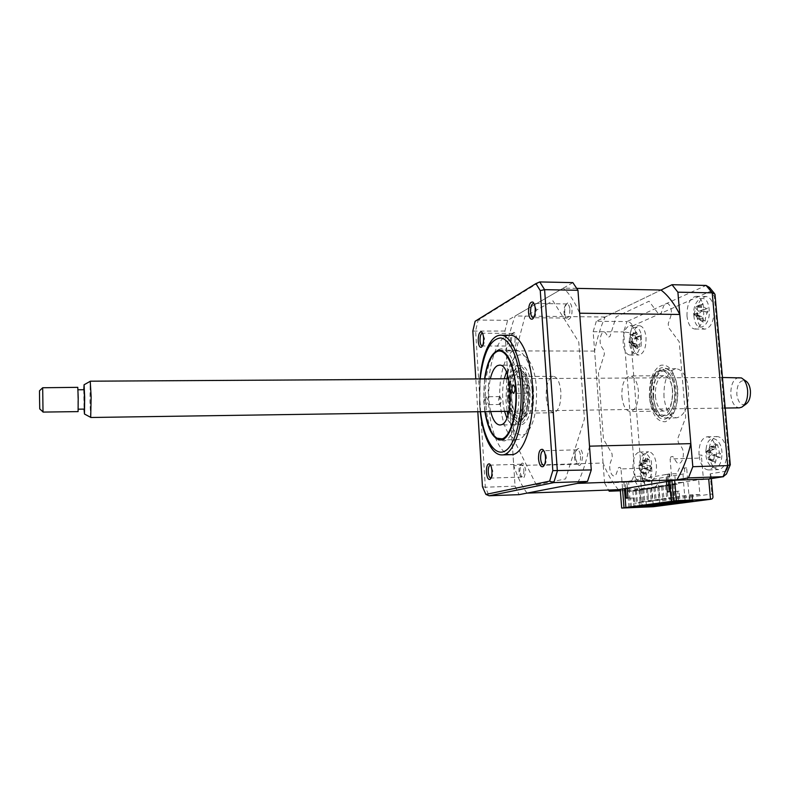 <?xml version="1.0" encoding="UTF-8"?>
<svg xmlns="http://www.w3.org/2000/svg" width="790" height="790" viewBox="0 0 790 790"><rect width="100%" height="100%" fill="white"/><g stroke="black" fill="none" stroke-linecap="round" stroke-linejoin="round"><path stroke-width="0.59" stroke-dasharray="3.95 2.96" d="M526.989 493.118C521.825 485.89 517.411 476.745 513.727 465.695L506.212 350.898C508.286 337.962 511.268 326.329 515.159 315.98L563.349 288.123C569.383 293.554 574.824 301.918 579.663 313.215M618.392 489.672C612.428 482.66 607.322 473.773 603.066 463.019L513.727 465.695M589.518 446.172C586.555 460.906 582.546 473.299 577.5 483.371M576.809 288.38L563.349 288.123M603.066 463.019L594.613 351.066C597.052 338.446 600.548 327.09 605.101 317.017L661.013 290.029L596.322 321.254L626.954 321.57L623.626 331.918L630.302 332.807L632.533 325.944C631.595 323.387 629.739 321.925 626.954 321.57L706.092 285.437M605.101 317.017L515.159 315.98M594.613 351.066L506.212 350.898M642.25 468.016C641.994 458.496 644.136 453.085 648.679 451.791C652.787 452.324 655.384 456.798 656.441 465.201C656.697 474.78 654.564 480.211 650.052 481.475C645.874 480.903 643.277 476.419 642.25 468.016M633.027 468.302C632.77 458.763 634.884 453.341 639.367 452.048C643.425 452.581 645.983 457.064 647.04 465.498L649.745 465.537L649.814 467.009L647.129 467.097C646.98 475.886 644.847 480.794 640.73 481.811C636.612 481.228 634.044 476.735 633.027 468.302M632.277 343.186C632.099 332.965 634.449 327.139 639.337 325.707C642.922 326.191 645.163 330.121 646.032 337.468C646.2 347.758 643.85 353.604 639.011 354.996C635.367 354.483 633.126 350.543 632.277 343.186M623.162 343.146C622.984 332.896 625.295 327.06 630.124 325.618C633.669 326.112 635.871 330.042 636.73 337.419C636.898 347.738 634.587 353.594 629.808 354.987C626.213 354.473 623.991 350.523 623.162 343.146M696.958 316.316C696.78 304.743 699.772 298.136 705.944 296.497C710.269 297.03 712.945 301.286 713.982 309.246C714.14 320.908 711.158 327.534 705.045 329.124C700.651 328.571 697.955 324.295 696.958 316.316M687.014 316.197C686.826 304.594 689.788 297.968 695.881 296.319C700.157 296.852 702.804 301.118 703.821 309.107C703.979 320.799 701.036 327.445 695.002 329.045C690.658 328.482 688.001 324.206 687.014 316.197M709.084 454.793C708.778 444.118 711.474 438.035 717.182 436.554C722.238 437.117 725.408 442.035 726.701 451.307C726.988 462.061 724.312 468.154 718.663 469.606C713.518 469.003 710.319 464.066 709.084 454.793M699.012 455.079C698.706 444.375 701.372 438.272 707.001 436.791C711.997 437.354 715.138 442.291 716.412 451.594C716.698 462.377 714.051 468.49 708.472 469.941C703.821 469.517 700.73 465.132 699.209 456.798L702.093 456.709L701.905 455.129L699.012 455.079M663.985 396.965C663.6 380.434 667.599 371.014 675.993 368.693C682.669 369.513 686.856 376.435 688.544 389.431C688.88 406.139 684.91 415.609 676.635 417.831C669.782 416.932 665.565 409.971 663.985 396.965M653.557 397.084C653.172 380.504 657.122 371.053 665.387 368.733C671.984 369.552 676.112 376.484 677.771 389.539C678.106 406.297 674.196 415.787 666.039 418.019C659.285 417.11 655.127 410.129 653.557 397.084M639.505 506.923L639.12 502.035L689.739 494.886L699.901 494.481L698.637 479.728L703.446 479.56L701.579 458.012L670.098 458.931L671.905 480.685M639.12 502.035L648.62 501.64L647.533 488.032L698.637 479.728M648.62 501.64L699.901 494.481M647.533 488.032L652.036 487.865L650.427 467.986L621.009 468.924L622.56 488.971M632.533 325.944L710.269 291.372L714.328 296.29L729.358 463.809L726.326 471.146L726.474 474M726.326 471.146L710.17 473.862L711.109 475.847L709.311 478.947M729.358 463.809L730.167 465.053M714.328 296.29L715.029 294.897M710.269 291.372L709.45 287.422M596.322 321.254L593.152 331.701L604.577 482.966L635.476 481.87L641.994 479.421L630.302 332.807M620.357 490.788L640.917 489.968C643.396 489.227 644.837 487.509 645.252 484.813L641.994 479.421M620.249 489.365L652.461 488.101C655.137 487.341 657.092 485.504 658.356 482.601L645.252 484.813M653.755 506.676C656.49 506.005 658.524 504.168 659.867 501.176L658.356 482.601M712.876 496.031L711.928 493.997L659.867 501.176M593.152 331.701L623.626 331.918L635.476 481.87L640.344 490.027L651.869 488.171L653.36 506.716M604.577 482.966L608.517 490.047M621.009 468.924L620.071 467.344L618.452 467.68L616.595 473.042C613.899 481.416 607.55 470.346 610.463 462.515L612.28 457.173L612.003 453.667L603.471 439.191L598.455 373.028L604.38 354.177L604.123 350.75L601.634 346.928C597.763 341.468 602.099 327.346 605.851 333.4L608.369 337.192L609.939 336.491L616.131 316.81L649.044 301.217L659.058 314.697L660.924 313.867L663.096 307.478C666.227 297.386 674.038 307.517 670.443 317.225L668.231 323.643L668.547 327.455L679.222 341.813L685.671 417.525L677.879 438.262L678.205 442.173L681.414 446.992C686.5 454.122 680.684 469.171 675.973 461.291L672.823 456.442L670.888 456.837L670.098 458.931M544.369 465.004L544.488 464.925C545.88 463.602 546.492 461.044 546.344 457.222C546.048 453.974 545.258 451.87 543.974 450.932L543.905 450.893M580.561 456.274C580.68 460.925 579.761 463.562 577.826 464.184C576.068 463.908 574.972 461.765 574.528 457.736C574.409 453.095 575.327 450.468 577.273 449.836C579.021 450.103 580.117 452.245 580.561 456.274M491.044 478.019L491.281 477.881C492.417 476.785 492.921 474.494 492.802 471.028L490.6 465.192M523.829 470.05C523.918 474.188 523.207 476.518 521.667 477.061C520.255 476.805 519.366 474.859 519 471.225C518.902 467.107 519.623 464.777 521.163 464.234C522.565 464.481 523.454 466.416 523.829 470.05M482.443 345.921L482.7 345.793C483.964 344.588 484.537 342.1 484.428 338.337L482.542 333.252M515.07 338.495C515.139 342.929 514.349 345.457 512.7 346.06C511.466 345.842 510.695 344.144 510.399 340.974C510.33 336.55 511.12 334.032 512.769 333.41C514.004 333.627 514.764 335.316 515.07 338.495M533.773 317.57L533.931 317.481C535.501 316.03 536.222 313.205 536.084 309.009L534.06 303.597M569.837 309.473C569.906 314.519 568.899 317.392 566.795 318.094C565.304 317.856 564.376 316.01 564.02 312.554C563.942 307.527 564.959 304.654 567.062 303.943C568.553 304.17 569.481 306.016 569.837 309.473M509.896 335.256C496.367 334.94 486.127 370.006 488.585 403.641C490.165 431.488 499.971 455 511.061 454.665M480.202 375.922L479.52 403.749L480.527 414.197M533.25 387.9C535.294 414.138 526.95 439.981 517.292 439.576C507.921 437.808 502.154 425.109 499.981 401.478C498.095 376.149 505.956 349.97 516.127 350.237C525.123 351.668 530.831 364.229 533.25 387.9M484.872 411.63L483.816 401.675L484.547 378.874M536.311 484.922L514.369 440.741L509.965 373.66L524.896 316.672L552.921 300.832L578.774 342.05L584.442 418.957L565.591 478.888L536.311 484.922M572.859 282.623L507.614 320.345L504.919 331.05L515.07 486.156L519.099 494.639M575.317 457.854C574.31 446.804 582.042 444.721 582.724 456.067C581.045 467.897 578.576 468.49 575.317 457.854M519.79 471.314C521.074 460.807 523.049 460.333 525.706 469.882C524.382 480.409 522.407 480.883 519.79 471.314M511.189 341.25C512.433 330.516 514.339 329.499 516.917 338.229C515.633 348.992 513.727 350 511.189 341.25M564.811 312.909C563.843 302.274 571.298 298.126 571.96 309.137C572.908 320.019 565.393 323.781 564.811 312.909M504.919 331.05L472.835 331.059M515.07 486.156L485.327 487.223L482.453 486.67M507.614 320.345L478.157 320.039L539.768 281.931M477.822 411.738L475.797 378.933M476.893 320.197L478.157 320.039L475.61 330.842L485.327 487.223L489.138 495.784M621.888 396.432C622.974 405.872 625.808 410.909 630.4 411.56C635.97 409.951 638.636 403.088 638.399 390.991C637.263 381.55 634.439 376.534 629.936 375.922C624.307 377.59 621.631 384.434 621.888 396.432M655.354 396.057C656.48 405.408 659.452 410.395 664.252 411.037C670.098 409.437 672.892 402.643 672.645 390.655C671.47 381.313 668.518 376.346 663.798 375.744C657.902 377.403 655.088 384.167 655.354 396.057M653.133 396.748C651.454 380.543 660.509 365.691 668.251 372.821C671.944 376.188 674.196 381.886 675.015 389.924C675.578 400.747 673.505 408.677 668.794 413.713C660.805 418.206 655.582 412.548 653.133 396.748M674.601 389.766C673.742 381.353 671.382 375.378 667.53 371.853C659.423 364.417 649.982 379.97 651.73 396.916C654.288 413.447 659.739 419.362 668.093 414.681C673.021 409.418 675.183 401.113 674.601 389.766M526.199 391.317C524.471 376.494 520.778 370.184 515.1 372.406C510.468 376.81 508.385 385.471 508.829 398.387C509.659 408.312 511.94 414.711 515.692 417.564C521.43 421.742 527.463 407.126 526.199 391.317M509.432 398.535C508.957 385.036 511.14 375.971 515.998 371.359C521.943 369.019 525.824 375.615 527.641 391.139C528.974 407.699 522.625 422.986 516.611 418.591C512.69 415.599 510.291 408.914 509.432 398.535M510.587 397.666C511.515 407.413 513.895 412.617 517.717 413.308C522.348 411.659 524.55 404.579 524.323 392.087C523.355 382.34 520.985 377.146 517.233 376.524C512.552 378.232 510.34 385.283 510.587 397.666M546.196 397.271C547.174 406.919 549.702 412.074 553.78 412.745C558.718 411.106 561.078 404.105 560.841 391.731C559.814 382.084 557.306 376.949 553.296 376.326C548.309 378.035 545.939 385.016 546.196 397.271M530.011 391.119C528.717 378.232 525.567 371.369 520.58 370.55C514.339 372.841 511.387 382.153 511.723 398.506C512.947 411.383 516.117 418.275 521.212 419.204C527.384 417.031 530.317 407.67 530.011 391.119M507.318 399.325C506.825 381.797 509.787 370.559 516.235 365.602C523.099 364.249 527.542 372.475 529.577 390.28C530.011 408.805 526.861 420.181 520.146 424.408C513.352 424.763 509.076 416.399 507.318 399.325M507.921 414.997C512.374 432.061 518.497 438.213 526.278 433.453C533.803 425.287 537.19 410.306 536.44 388.522C534.297 350.375 513.095 342.988 507.536 375.033M506.864 378.746L505.936 400.846L507.18 411.304M532.134 390.26C530.1 372.465 525.626 364.249 518.734 365.602C512.266 370.55 509.274 381.777 509.777 399.296C511.535 416.36 515.831 424.714 522.664 424.358C529.409 420.142 532.569 408.776 532.134 390.26M649.617 396.935C649.252 381.215 652.965 372.248 660.746 370.046C666.957 370.826 670.848 377.413 672.418 389.786C672.734 405.675 669.051 414.681 661.368 416.804C655.009 415.945 651.088 409.319 649.617 396.935M649.449 397.676C648.896 380.839 652.668 370.046 660.786 365.276C669.397 363.983 674.937 371.863 677.415 388.937C677.889 406.692 673.91 417.624 665.466 421.712C656.934 422.087 651.592 414.079 649.449 397.676M485.85 396.797C484.29 399.809 484.389 402.426 486.166 404.668L486.344 404.618C487.924 401.626 487.825 398.999 486.048 396.748L485.85 396.797M499.635 396.649C498.026 399.641 498.135 402.258 499.952 404.48L500.139 404.441C501.759 401.458 501.66 398.841 499.833 396.6L499.635 396.649M527.69 384.888C525.873 388.097 525.992 390.872 528.026 393.213L528.253 393.163C530.08 389.974 529.971 387.199 527.937 384.839L527.69 384.888M498.451 349.664C507.21 344.707 517.025 362.264 518.665 387.811C520.442 413.298 513.382 438.47 504.346 440.968L498.836 440.247C481.614 431.952 480.666 359.618 497.651 350.138L498.451 349.664M490.649 411.541C488.2 400.668 488.092 389.766 490.323 378.844M506.4 372.11L511.574 365.612L513.421 365.158C526.89 362.946 528.945 421.653 515.455 424.497L514.201 424.734C511.446 424.744 508.997 422.482 506.844 417.94M504.563 411.343C502.045 400.51 501.936 389.648 504.237 378.766M484.853 378.874C483.431 389.816 483.539 400.728 485.179 411.63M633.57 491.005L635.446 490.837L633.57 491.005M634.538 503.269L636.414 503.112L634.538 503.269M637.155 490.422L639.051 490.254L637.155 490.422M638.132 502.766L640.038 502.608L638.132 502.766M640.799 489.84L642.705 489.662L640.799 489.84M641.786 502.252L643.692 502.094L641.786 502.252M644.472 489.247L646.398 489.069L644.472 489.247M645.47 501.739L647.405 501.571L645.47 501.739M648.205 488.645L650.14 488.467L648.205 488.645M649.212 501.216L651.158 501.048L649.212 501.216M651.977 488.032L653.932 487.855L651.977 488.032M652.994 500.682L654.959 500.514L652.994 500.682M655.799 487.42L657.774 487.233L655.799 487.42M656.826 500.149L658.811 499.981L656.826 500.149M659.67 486.798L661.664 486.61L659.67 486.798M660.717 499.606L662.711 499.428L660.717 499.606M663.59 486.166L665.605 485.978L663.59 486.166M664.647 499.053L666.661 498.875L664.647 499.053M667.56 485.524L669.584 485.337L667.56 485.524M668.626 498.49L670.661 498.322L668.626 498.49M671.579 484.872L673.633 484.685L671.579 484.872M672.665 497.927L674.719 497.749L672.665 497.927M641.174 505.62L639.89 489.454L683.557 482.374L678.472 482.552L677.158 484.24L670.592 484.487L669.732 474.109L667.787 474.178L668.37 481.278M666.483 481.594L665.901 474.514L669.732 474.109M667.846 474.444L669.288 491.884L671.184 491.597L672.004 501.472M670.592 484.487L629.314 491.183L628.554 481.485L626.905 481.781L627.665 491.449L629.314 491.183L629.837 497.828L627.991 497.907M667.343 491.963L669.288 491.884M628.554 481.485L626.717 481.554L627.23 488.19M628.899 507.269L628.178 498.075L629.837 497.828M627.665 491.449L633.847 491.212L635.101 489.642L639.89 489.454M677.158 484.24L633.847 491.212M630.242 507.318L629.521 498.154L634.37 497.828L633.185 498.006L633.856 506.607M634.37 497.828L635.051 506.439M629.521 498.154L633.185 498.006M631.408 506.933L630.706 497.976M625.591 488.467L625.078 481.851L626.905 481.781M626.342 498.154L628.178 498.075M683.557 482.374L685.118 500.919M678.551 500.86L677.751 491.341L673.86 491.499L679.124 491.143L679.933 500.811M677.751 491.341L679.124 491.143M689.403 500.416L686.638 467.887L684.426 468.292L684.89 473.714L642.695 481.12L642.29 476.054L633.56 476.647L631.22 481.801L623.903 482.058L624.416 488.664M640.374 476.41L642.793 506.785M676.033 500.969L675.233 491.291M673.86 491.499L674.68 501.354M669.239 491.676L671.184 491.597M665.901 474.514L626.717 481.554M625.078 481.851L623.903 482.058M686.638 467.887L679.38 468.124L676.931 473.664L669.14 473.931L669.732 481.051M669.14 473.931L667.787 474.178M644.442 481.584L644.65 484.132L644.442 481.584M651.78 480.31L651.987 482.878L651.78 480.31M659.304 478.997L659.512 481.604L659.304 478.997M667.007 477.654L667.234 480.29L667.007 477.654M674.917 476.281L675.144 478.947L674.917 476.281M683.034 474.859L683.261 477.565L683.034 474.859M702.073 304.782L700.769 304.634L701.629 307.567C702.093 309.937 701.589 311.645 700.108 312.682L698.064 313.768L698.933 315.368L698.577 317.442L701.757 316.612L703.278 319.358L703.238 322.182L705.223 321.017L705.45 318.074L707.001 312.929L707.988 311.813L707.465 308.09L706.122 309.009L703.781 306.244L702.745 303.419L702.073 304.782M695.763 308.357L698.686 311.309L696.977 317.076L694.074 314.114L696.168 306.609L700.769 304.634M694.055 317.225C691.161 299.815 706.675 289.881 708.995 308.228C711.869 326.329 696.059 335.266 694.055 317.225M698.686 311.309L706.428 308.87M696.168 306.609L702.745 303.419M694.074 314.114L700.108 312.682M698.064 313.768L693.788 314.677L700.671 316.711M693.788 314.677L698.577 317.442M696.977 317.076L697.846 318.647L703.278 319.358M703.238 322.182L697.846 318.647L705.45 318.074M697.876 318.854L705.223 321.017M707.988 311.813L700.177 310.806L707.001 312.929M700.286 310.737L707.465 308.09M640.473 337.419L640.295 335.523L639.199 336.659L636.276 332.037L635.812 333.38L634.735 333.4L635.614 335.957L634.627 340.737L632.968 341.912L633.55 345.121L636.286 344.035L637.5 346.227L637.54 348.676L639.09 347.353L640.897 338.762L640.473 337.419M632.652 338.732L631.536 344.114L629.047 341.892L630.153 336.53L632.583 338.752L640.295 335.523M633.264 328.206C636.809 325.796 639.485 327.988 641.292 334.782L641.164 345.753L637.727 352.567C630.331 359.401 625.789 334.209 633.264 328.206M631.536 344.114L632.375 345.477L639.199 344.776M633.985 338.09L640.897 338.762M630.153 336.53L630.499 335.187L637.303 334.486M636.276 332.037L630.469 335L635.614 335.957M630.469 335L634.735 333.4M629.047 341.892L628.998 342.455L634.627 340.737M632.968 341.912L628.909 342.534L635.269 344.243M628.909 342.534L633.55 345.121M637.54 348.676L632.375 345.477L637.5 346.227M632.405 345.655L639.09 347.353M648.146 459.375L647.198 458.161L647.306 460.718L646.101 463.207L643.356 462.466L643.682 464.352L642.951 465.814L644.709 466.791L646.023 471.452L645.282 474.119L646.111 473.872L646.941 475.225L649.706 470.129L650.832 470.978L651.237 467.591L648.867 459.217L648.146 459.375M641.411 462.92L642.872 468.174L640.463 470.85L639.011 465.616L642.201 461.291L647.198 458.161M639.436 462.683C642.695 451.011 646.674 450.557 651.394 461.34L651.869 471.551C649.726 487.519 637.214 478.128 639.436 462.683M642.872 468.174L644.176 468.608L650.456 466.574M642.201 461.291L648.867 459.217M639.011 465.616L645.154 463.128M643.356 462.466L638.833 465.083L644.709 466.791M638.833 465.083L642.951 465.814M640.463 470.85L640.897 472.242L646.023 471.452M646.111 473.872L640.897 472.242L647.83 472.647M642.843 472.934L645.282 474.119M640.878 472.43L646.941 475.225M650.832 470.978L644.176 468.608L650.012 470.257M644.265 468.668L651.237 467.591M716.629 444.918L715.483 443.605L715.562 446.488L714.032 449.352L710.743 448.641L711.138 450.735L710.269 452.394L712.383 453.411C713.923 454.388 714.476 456.097 714.042 458.536L713.212 461.528L714.269 461.222L715.276 462.663L716.293 459.77L718.653 456.857L720.075 457.706L720.559 453.894L719.502 452.838L717.557 444.701L716.629 444.918M709.232 448.868L711.099 454.645L708.117 457.775L706.28 452.018L710.121 447.051L715.483 443.605M706.112 449.026C707.889 430.619 724.371 438.934 721.695 457.44C719.581 476.153 703.396 466.831 706.112 449.026M711.099 454.645L712.62 455.099L719.502 452.838M710.121 447.051L717.557 444.701M706.28 452.018L706.082 451.544L712.906 449.303M710.743 448.641L705.964 451.475L712.383 453.411M705.964 451.475L710.269 452.394M708.117 457.775L708.581 459.346L714.042 458.536M714.279 461.222L708.581 459.346L716.293 459.77M710.358 460.057L713.212 461.528M708.551 459.553L715.276 462.663M720.075 457.706L712.62 455.099L718.979 456.985M712.738 455.159L720.559 453.894M83.789 389.717L84.036 409.111M90.702 417.357L89.951 402.001L90.248 381.293M39.52 390.783L39.757 408.934M43.016 412.084L42.69 387.594M745.701 404.312C741.079 405.744 738.107 402.456 736.813 394.437C736.882 384.404 739.736 379.832 745.395 380.731M739.055 377.383C733.347 378.815 730.612 384.661 730.849 394.931C731.905 402.88 734.72 407.186 739.302 407.847M77.776 387.337L78.091 411.61M84.115 389.717L84.372 409.101M78.151 398.022L78.062 409.181L78.151 398.022M692.218 500.327L691.773 495.083M646.052 501.512L646.437 506.301M689.739 494.886L690.203 500.376M710.17 473.862L711.928 493.997M480.182 378.904L479.767 403.384L480.508 411.699M508.286 398.93C507.832 382.962 510.547 372.742 516.413 368.259C522.644 367.074 526.683 374.559 528.52 390.714C528.915 407.512 526.061 417.851 519.968 421.722C513.786 422.077 509.896 414.483 508.286 398.93M676.082 389.351C673.85 373.858 668.824 366.688 660.993 367.834C653.606 372.13 650.17 381.955 650.674 397.301C652.629 412.232 657.487 419.51 665.249 419.135C672.912 415.382 676.526 405.458 676.082 389.351M701.629 307.567L696.197 306.816L703.781 306.244M639.554 336.441L633.896 338.169L640.206 339.967M647.306 460.718L642.181 461.478L649.123 461.883M715.562 446.488L710.092 447.259L717.824 447.683M639.367 452.048L648.679 451.791M630.124 325.618L639.337 325.707M695.881 296.319L705.944 296.497M707.001 436.791L717.182 436.554M665.387 368.733L675.993 368.693M692.475 494.955L692.939 500.366M666.039 418.019L676.635 417.831M708.472 469.941L718.663 469.606M695.002 329.045L705.045 329.124M629.808 354.987L639.011 354.996M640.73 481.811L650.052 481.475M714.397 293.406L714.99 294.206M640.917 489.968L652.461 488.101M711.346 478.612L711.109 475.847M577.826 464.184L543.757 465.211M491.281 477.881L490.847 478.424M521.667 477.061L490.768 478.078M482.7 345.793L482.216 346.336M512.7 346.06L482.206 345.961M566.795 318.094L533.22 317.718M479.885 378.904L479.49 403.542L480.221 411.699M500.603 439.961L517.292 439.576M499.428 350.207L516.127 350.237M567.062 303.943L533.467 303.439M512.769 333.41L482.265 333.212M521.163 464.234L490.284 465.142M577.273 449.836L543.806 450.715M543.777 450.715L543.234 450.725M664.252 411.037L630.4 411.56M668.251 372.821L667.53 371.853M668.794 413.713L668.093 414.681M663.798 375.744L629.936 375.922M515.1 372.406L515.998 371.359M553.78 412.745L517.717 413.308M553.296 376.326L517.233 376.524M515.692 417.564L516.611 418.591M520.58 370.55L522.338 371.29C523.01 371.596 526.812 375.833 528.332 390.823C528.757 401.162 527.631 409.269 524.965 415.125C523.375 417.979 522.18 419.362 521.39 419.273L521.212 419.204M660.746 370.046C660.815 369.394 659.443 370.184 656.608 372.396C652.431 377.59 650.545 385.846 650.96 397.163C652.698 407.67 655.058 413.802 658.04 415.56L661.368 416.804M499.952 404.48L486.166 404.668M528.026 393.213L513.49 393.361M514.201 424.734L500.04 425M513.421 365.158L499.448 365.187M498.243 439.605L498.836 440.247M497.177 350.681L497.651 350.138M527.937 384.839L513.391 384.947M499.833 396.6L486.048 396.748M632.879 490.985L633.847 503.26M636.473 490.402L637.451 502.756M640.107 489.82L641.095 502.243M643.781 489.227L644.778 501.729M647.514 488.625L648.521 501.206M651.286 488.013L652.303 500.672M655.107 487.391L656.135 500.129M658.969 486.768L660.015 499.586M662.889 486.136L663.946 499.033M666.859 485.495L667.935 498.48M670.878 484.843L671.964 497.907M673.633 484.685L674.719 497.749M669.584 485.337L670.661 498.322M665.605 485.978L666.661 498.875M661.664 486.61L662.711 499.428M657.774 487.233L658.811 499.981M653.932 487.855L654.959 500.514M650.14 488.467L651.158 501.048M646.398 489.069L647.405 501.571M642.705 489.662L643.692 502.094M639.051 490.254L640.038 502.608M635.446 490.837L636.414 503.112M701.806 304.901L697.955 306.095M706.122 309.009L699.219 311.171M701.757 316.612L694.637 314.144M704.848 320.73L702.873 320.049M641.164 345.753L641.292 334.782M639.199 336.659L632.583 338.752M635.486 333.548L632.731 334.417M636.286 344.035L629.679 341.873M638.843 347.175L637.402 346.701M651.869 471.551L651.394 461.34M648.58 459.474L646.842 460.106M646.101 463.207L639.515 465.577M649.706 470.119L643.09 468.223M717.172 445.017L715.217 445.718M714.032 449.352L706.872 451.959M718.653 456.857L711.642 454.764M743.094 379.111L741.405 377.926M722.445 377.482L508.602 378.736M725.19 408.055L508.918 411.274M743.193 406.149L741.79 407.176"/><path stroke-width="1.19" d="M618.392 489.672L526.989 493.118L577.5 483.371L676.892 479.846L618.392 489.672M671.905 480.685L673.603 501.067L676.368 500.702L674.66 480.221L688.426 477.901L692.82 466.702L677.889 292.182L672.014 284.716L661.013 290.029C667.975 295.332 674.235 303.478 679.795 314.469L690.845 443.634C687.389 457.953 682.738 470.02 676.892 479.846M690.845 443.634L589.518 446.172L579.663 313.215L679.795 314.469M661.013 290.029L576.809 288.38M673.603 501.067L692.949 500.425L646.457 506.588L639.505 506.923M622.56 488.971L624.011 507.763L639.525 507.091M730.167 465.053L726.474 474L723.097 476.686L727.689 465.596L712.225 292.833L706.092 285.437L709.45 287.422L714.397 293.406M723.521 476.656L708.719 479.007L723.097 476.686L688.426 477.901M730.325 464.639L727.689 465.596L692.82 466.702M730.256 464.49L714.99 294.206L712.225 292.833L677.889 292.182M608.517 490.047L609.238 491.212L620.249 489.365L621.69 508.069L653.36 506.716L710.882 499.24C712.55 498.964 713.212 497.888 712.876 496.031L711.346 478.612M676.368 500.702L710.882 499.24M674.66 480.221L708.719 479.007L710.487 499.28L653.36 506.716M672.014 284.716L706.092 285.437M609.238 491.212L620.357 490.788M621.69 508.069L624.011 507.763M538.523 458.901C539.244 464.905 540.814 467.443 543.224 466.535C544.912 464.925 545.673 461.775 545.485 457.104C545.12 453.114 544.162 450.547 542.592 449.392C539.846 448.868 538.484 452.038 538.523 458.901M543.905 450.893L543.234 450.725C541.387 451.357 540.528 454.013 540.637 458.694C541.061 462.762 542.098 464.925 543.757 465.211L544.369 465.004M486.403 472.371C486.976 477.664 488.2 479.984 490.096 479.342C491.489 477.99 492.101 475.195 491.953 470.929C491.637 467.226 490.827 464.885 489.524 463.908C487.391 463.582 486.354 466.406 486.403 472.371M490.6 465.192L490.284 465.142C488.832 465.695 488.161 468.045 488.25 472.193C488.595 475.857 489.435 477.822 490.768 478.078L491.044 478.019M478.217 341.102C478.691 345.753 479.767 347.788 481.475 347.185C483.016 345.714 483.717 342.663 483.589 338.041C483.332 334.841 482.651 332.807 481.545 331.958C479.323 331.701 478.217 334.753 478.217 341.102M482.542 333.252L482.265 333.212C480.705 333.834 479.965 336.372 480.034 340.826C480.32 344.035 481.041 345.744 482.206 345.961L482.443 345.921M528.52 312.455C529.102 317.649 530.455 319.832 532.588 319.012C534.504 317.234 535.383 313.778 535.225 308.643C534.939 305.266 534.149 303.074 532.875 302.086C530.001 301.642 528.559 305.098 528.52 312.455M534.06 303.597L533.467 303.439C531.473 304.16 530.515 307.053 530.594 312.129C530.929 315.625 531.808 317.481 533.22 317.718L533.773 317.57M511.061 454.665L511.466 454.655C524.086 455.228 535.195 420.754 532.45 385.5C530.633 356.488 520.235 334.476 509.896 335.256L500.821 335.207M480.527 414.197C482.878 431.212 487.183 443.368 493.454 450.665C496.189 453.608 499.043 455.03 502.006 454.912C514.409 455.494 525.301 420.932 522.595 385.579C520.808 356.478 510.587 334.407 500.435 335.197C497.473 335.296 494.659 336.905 492.012 340.036C486.127 347.491 482.186 359.45 480.202 375.922M484.547 378.874C487.223 361.06 492.19 351.501 499.428 350.207C508.148 351.639 513.688 364.259 516.048 388.048C518.043 414.414 509.965 440.376 500.603 439.961C493.207 439.112 487.963 429.671 484.872 411.63M587.493 481.446L553.78 482.621L489.138 495.784L519.099 494.639L587.493 481.446L591.275 469.932L577.964 290.286L572.859 282.623L539.768 281.931L544.596 289.654L557.355 471.018L553.78 482.621L549.623 481.13L485.88 494.402L482.453 486.67L477.822 411.738M591.275 469.932L552.822 470.643L549.623 481.13M577.964 290.286L544.596 289.654L540.251 290.592L552.822 470.643M475.797 378.933L472.835 331.059L475.126 321.303L535.916 283.6L540.251 290.592M475.126 321.303L476.893 320.197M535.916 283.6L539.768 281.931M489.138 495.784L485.88 494.402M507.536 375.033L506.864 378.746M507.18 411.304L507.921 414.997M513.164 384.997C511.397 388.216 511.505 391.001 513.49 393.361L513.707 393.311C515.485 390.102 515.386 387.317 513.391 384.947L513.164 384.997M485.179 411.63C487.489 425.573 491.41 434.421 496.94 438.183L502.173 438.845C510.745 436.416 517.411 412.439 515.732 388.186C514.171 363.874 504.889 347.106 496.564 351.787L495.804 352.241C490.491 356.27 486.838 365.148 484.853 378.874M490.323 378.844C492.002 371.744 494.372 367.34 497.463 365.651L499.26 365.187C512.364 362.966 514.399 421.909 501.265 424.763L500.04 425C496.081 424.793 492.95 420.3 490.649 411.541M506.844 417.94L504.563 411.343M504.237 378.766L506.4 372.11M666.483 481.594L667.343 491.963L669.239 491.676L668.37 481.278M625.591 488.467L626.342 498.154L627.991 497.907L627.23 488.19M669.732 481.051L671.411 501.364L676.052 501.176L631.408 506.933M633.856 506.607L633.906 507.16L635.091 507.002L635.051 506.439M641.174 505.62L641.263 506.745L635.091 507.002M641.263 506.745L685.118 500.919L678.551 500.86M679.933 500.811L689.403 500.416M678.571 501.196L679.953 501.008M689.413 500.613L642.793 506.785L633.906 507.16M631.427 507.16L625.887 507.506L624.416 488.664M671.411 501.364L625.887 507.506M84.036 409.111L84.471 414.029L84.658 397.212L84.086 384.76L83.789 389.717M90.248 381.293L91.136 396.62L90.702 417.357M43.006 411.896L39.737 408.914L39.559 398.506L39.5 390.803L42.69 387.752L43.016 412.084L78.091 411.61L78.21 397.656L77.776 387.337L42.69 387.752M743.094 379.111L745.395 380.731C748.14 382.301 749.809 385.619 750.411 390.665C750.727 397.321 749.157 401.873 745.701 404.312L743.193 406.149M739.302 407.847L741.79 407.176C746.056 404.174 747.992 398.525 747.607 390.25C746.856 383.97 744.792 379.862 741.405 377.926L722.445 377.482M78.24 409.181L84.372 409.101L84.51 397.963L84.115 389.717L77.993 389.766M480.508 411.699C483.589 438.075 494.175 456.59 504.622 451.238C515.09 446.251 522.911 416.162 520.817 386.034C519.04 359.065 509.906 338.466 500.416 337.952C490.086 339.404 483.342 353.061 480.182 378.904M544.27 465.201L543.224 466.535M490.847 478.424L490.096 479.342M482.216 346.336L481.475 347.185M533.645 317.807L532.588 319.012M492.012 340.036C483.095 353.377 481.999 363.37 479.885 378.904M480.221 411.699C482.315 429.266 486.729 442.252 493.454 450.665M511.466 454.655L502.006 454.912M533.981 303.439L532.875 302.086M482.354 332.896L481.545 331.958M490.412 464.856L489.524 463.908M543.846 450.784L542.592 449.392M475.175 321.244L535.995 283.531M496.94 438.183L498.243 439.605M495.804 352.241L497.177 350.681M84.086 384.76L90.356 381.234M508.602 378.736L90.317 381.195M739.45 407.847L725.19 408.055M508.918 411.274L90.781 417.495M84.471 414.029L90.83 417.426"/></g></svg>
